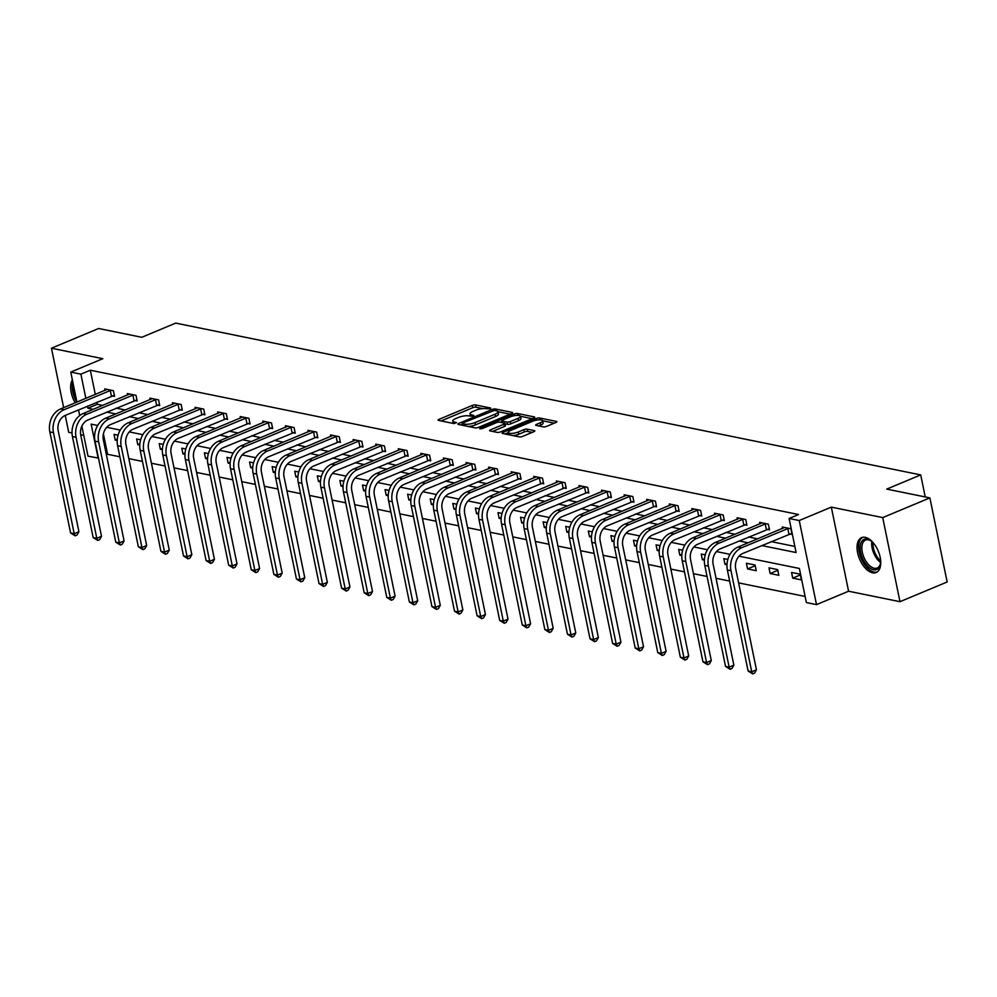 <?xml version="1.0" encoding="UTF-8"?>
<svg xmlns="http://www.w3.org/2000/svg" width="997" height="997" viewBox="0 0 997 997"><rect width="100%" height="100%" fill="white"/><g stroke="black" fill="none" stroke-linecap="round" stroke-linejoin="round"><path stroke-width="1.5" d="M490.387 408.77L490.686 408.022L475.594 404.944A2.38 0.685 -11.6 0 0 472.316 405.43L438.979 419.363A2.38 0.685 -11.6 0 0 438.069 420.123A2.38 0.685 -11.6 0 0 438.543 420.422L453.647 423.501L456.576 422.628L454.283 422.018A7.615 2.206 -11.6 0 1 452.75 421.07A7.615 2.206 -11.6 0 1 455.666 418.615L458.446 417.456A7.615 2.206 -11.6 0 1 468.914 415.911L473.164 415.961L473.799 415.425L471.506 414.827A7.615 2.206 -11.6 0 1 469.986 413.88A7.615 2.206 -11.6 0 1 472.89 411.425L475.669 410.266A7.615 2.206 -11.6 0 1 486.15 408.708L490.387 408.77M865.271 537.346A18.906 10.144 -112.7 0 0 861.62 537.632A18.906 10.144 -112.7 0 0 858.417 555.89A18.906 10.144 -112.7 0 0 872.549 572.801A18.906 10.144 -112.7 0 0 876.189 572.515A18.906 10.144 -112.7 0 0 879.391 554.257A18.906 10.144 -112.7 0 0 865.271 537.346M72.37 379.932A18.906 10.144 -112.7 0 0 75.186 402.838M543.315 426.866A2.38 0.685 -11.6 0 0 546.593 426.38L555.952 422.479A2.38 0.685 -11.6 0 0 556.849 421.706A2.38 0.685 -11.6 0 0 556.376 421.407L539.614 417.992A2.38 0.685 -11.6 0 0 536.336 418.478L502.999 432.411A2.38 0.685 -11.6 0 0 502.089 433.172A2.38 0.685 -11.6 0 0 502.563 433.471L519.337 436.885A2.38 0.685 -11.6 0 0 522.602 436.399L533.906 431.676A2.38 0.685 -11.6 0 0 534.816 430.916A2.38 0.685 -11.6 0 0 534.342 430.617L527.164 429.159A2.38 0.685 -11.6 0 0 523.886 429.645L518.278 431.975A6.368 1.844 -11.6 0 1 511.885 433.396A6.368 1.844 -11.6 0 1 508.246 432.486A6.368 1.844 -11.6 0 1 510.676 430.43L532.635 421.257A6.368 1.844 -11.6 0 1 539.028 419.849A6.368 1.844 -11.6 0 1 542.667 420.759A6.368 1.844 -11.6 0 1 540.237 422.815L536.573 424.336A2.38 0.685 -11.6 0 0 535.663 425.108A2.38 0.685 -11.6 0 0 536.149 425.407L543.315 426.866M929.889 497.889L947.15 581.986L899.979 601.69L882.719 517.593L929.889 497.889L886.744 489.103L920.717 474.908L175.721 323.103L141.761 337.298L98.616 328.499L51.445 348.215L102.841 358.683L70.762 372.08L80.894 374.149L90.328 370.211L798.547 514.514L789.101 518.465L799.245 520.521L816.506 604.618L806.374 602.562L799.37 568.464L739.051 556.176M882.719 517.593L831.324 507.124L799.245 520.521M511.748 413.468A2.38 0.685 -11.6 0 0 512.657 412.696A2.38 0.685 -11.6 0 0 512.184 412.409L495.422 408.994A2.38 0.685 -11.6 0 0 492.144 409.468L458.807 423.401A2.38 0.685 -11.6 0 0 457.897 424.174A2.38 0.685 -11.6 0 0 458.371 424.46L475.145 427.875A2.38 0.685 -11.6 0 0 478.41 427.401L511.748 413.468M517.518 413.493L534.28 416.908A2.38 0.685 -11.6 0 1 534.753 417.207A2.38 0.685 -11.6 0 1 533.844 417.967L500.506 431.9A2.38 0.685 -11.6 0 1 497.241 432.386L490.063 430.916A2.38 0.685 -11.6 0 1 489.577 430.629A2.38 0.685 -11.6 0 1 490.487 429.857L504.008 424.211A2.38 0.685 -11.6 0 0 504.918 423.438A2.38 0.685 -11.6 0 0 504.445 423.152L499.684 422.18A2.38 0.685 -11.6 0 0 496.406 422.666L482.336 428.536L479.707 428.673L480.342 428.137L514.24 413.979A2.38 0.685 -11.6 0 1 517.518 413.493L517.904 415.363M51.445 348.215L63.646 407.661M65.241 415.413L68.706 432.299L72.021 432.985M925.228 496.942L920.717 474.908M90.328 370.211L95.301 394.438M96.896 402.19L97.32 404.296L102.679 405.393M116.213 408.147L125.261 409.991M138.807 412.746L147.843 414.59M161.389 417.357L170.425 419.201M183.971 421.955L193.007 423.8M206.553 426.554L215.589 428.398M229.136 431.165L238.183 432.997M251.718 435.764L260.765 437.608M274.312 440.362L283.347 442.207M296.894 444.961L305.929 446.806M319.476 449.572L328.512 451.404M342.058 454.171L351.094 456.015M364.64 458.77L373.688 460.614M387.222 463.368L396.27 465.213M409.817 467.979L418.852 469.811M432.399 472.578L441.434 474.422M454.981 477.177L464.016 479.021M477.563 481.775L486.598 483.62M500.145 486.386L509.193 488.231M522.727 490.985L531.775 492.83M545.322 495.584L554.357 497.428M567.904 500.195L576.939 502.027M590.486 504.794L599.521 506.638M613.068 509.392L622.103 511.237M635.65 513.991L644.698 515.835M658.232 518.602L667.28 520.434M680.826 523.201L689.862 525.045M703.408 527.799L712.444 529.644M725.99 532.398L735.026 534.242M748.573 537.009L757.608 538.841M771.155 541.608L794.846 546.431M112.212 395.896L114.568 396.382L113.396 390.699L104.71 388.93L105.009 390.375M134.794 400.507L137.15 400.981L135.978 395.298L127.292 393.528L127.591 394.974M157.376 405.106L159.732 405.58L158.56 399.897L149.874 398.127L150.173 399.585M179.971 409.705L182.314 410.191L181.155 404.508L172.469 402.738L172.755 404.184M202.553 414.303L204.896 414.789L203.737 409.106L195.051 407.337L195.35 408.782M225.135 418.914L227.478 419.388L226.319 413.705L217.633 411.935L217.932 413.381M247.717 423.513L250.073 423.987L248.901 418.304L240.215 416.534L240.514 417.992M270.299 428.112L272.655 428.598L271.483 422.915L262.797 421.145L263.096 422.591M292.881 432.71L295.237 433.197L294.065 427.514L285.379 425.744L285.678 427.19M315.476 437.322L317.819 437.795L316.66 432.112L307.973 430.343L308.26 431.801M338.058 441.92L340.401 442.394L339.242 436.711L330.555 434.941L330.854 436.399M360.64 446.519L362.983 447.005L361.824 441.322L353.137 439.552L353.437 440.998M383.222 451.13L385.577 451.604L384.406 445.921L375.719 444.151L376.019 445.597M405.804 455.729L408.159 456.202L406.988 450.519L398.302 448.75L398.601 450.208M428.386 460.327L430.741 460.801L429.57 455.131L420.884 453.361L421.183 454.806M450.98 464.926L453.323 465.412L452.164 459.729L443.478 457.959L443.765 459.405M473.563 469.537L475.905 470.011L474.746 464.328L466.06 462.558L466.359 464.004M496.145 474.136L498.5 474.609L497.329 468.926L488.642 467.157L488.941 468.615M518.727 478.734L521.082 479.221L519.911 473.538L511.224 471.768L511.523 473.214M541.309 483.333L543.664 483.819L542.493 478.136L533.806 476.367L534.105 477.812M563.891 487.944L566.246 488.418L565.075 482.735L556.388 480.965L556.687 482.411M586.485 492.543L588.828 493.017L587.669 487.334L578.983 485.564L579.269 487.022M609.067 497.142L611.41 497.628L610.251 491.945L601.565 490.175L601.864 491.621M631.649 501.74L634.005 502.226L632.833 496.543L624.147 494.774L624.446 496.219M654.231 506.351L656.587 506.825L655.415 501.142L646.729 499.372L647.028 500.83M676.813 510.95L679.169 511.424L677.997 505.741L669.311 503.971L669.61 505.429M699.396 515.549L701.751 516.035L700.579 510.352L691.893 508.582L692.192 510.028M721.99 520.16L724.333 520.633L723.174 514.951L714.488 513.181L714.774 514.626M744.572 524.758L746.915 525.232L745.756 519.549L737.07 517.779L737.369 519.238M767.154 529.357L769.51 529.831L768.338 524.16L759.652 522.391L759.951 523.836M789.736 533.956L792.092 534.442L790.92 528.759L782.234 526.989L782.533 528.435M103.401 433.919L107.589 454.308L119.877 456.8M128.837 458.632L142.459 461.412M151.419 463.231L165.041 466.01M174.014 467.842L187.623 470.609M196.596 472.441L210.217 475.22M219.178 477.04L232.8 479.819M241.76 481.638L255.382 484.417M264.342 486.249L277.964 489.016M286.924 490.848L300.546 493.627M309.519 495.447L323.128 498.226M332.101 500.045L345.722 502.824M354.683 504.656L368.304 507.423M377.265 509.255L390.886 512.034M399.847 513.854L413.468 516.633M422.429 518.452L436.05 521.232M445.023 523.064L458.632 525.83M467.605 527.662L481.227 530.441M490.188 532.261L503.809 535.04M512.77 536.872L526.391 539.639M535.352 541.471L548.973 544.25M557.934 546.069L571.555 548.849M580.528 550.668L594.137 553.447M603.11 555.279L616.732 558.046M625.692 559.878L639.314 562.657M648.274 564.476L661.896 567.256M670.856 569.075L684.478 571.854M693.438 573.686L707.06 576.453M716.033 578.285L729.642 581.064M738.615 582.884L805.115 596.443M118.057 435.203L114.044 434.38L115.203 440.063L117.197 440.475M140.652 439.802L136.626 438.992L137.798 444.662L139.779 445.073M163.234 444.413L159.208 443.59L160.38 449.273L162.361 449.672M185.816 449.011L181.79 448.189L182.962 453.872L184.956 454.283M208.398 453.61L204.373 452.788L205.544 458.47L207.538 458.882M230.98 458.209L226.967 457.399L228.126 463.082L230.12 463.48M253.562 462.82L249.549 461.997L250.708 467.68L252.702 468.079M276.157 467.419L272.131 466.596L273.303 472.279L275.284 472.69M298.739 472.017L294.713 471.195L295.885 476.878L297.866 477.289M321.321 476.616L317.295 475.806L318.467 481.489L320.461 481.887M343.903 481.227L339.877 480.404L341.049 486.087L343.043 486.486M366.485 485.826L362.472 485.003L363.631 490.686L365.625 491.097M389.067 490.424L385.054 489.602L386.213 495.285L388.207 495.696M411.661 495.023L407.636 494.213L408.807 499.896L410.789 500.295M434.243 499.634L430.218 498.812L431.389 504.494L433.371 504.906M456.825 504.233L452.8 503.41L453.971 509.093L455.965 509.504M479.407 508.831L475.382 508.021L476.554 513.692L478.548 514.103M501.99 513.443L497.977 512.62L499.136 518.303L501.13 518.702M524.572 518.041L520.559 517.219L521.718 522.902L523.712 523.313M547.166 522.64L543.141 521.817L544.312 527.5L546.294 527.912M569.748 527.239L565.723 526.428L566.894 532.111L568.876 532.51M592.33 531.85L588.305 531.027L589.476 536.71L591.47 537.109M614.912 536.448L610.887 535.626L612.058 541.309L614.052 541.72M637.494 541.047L633.481 540.224L634.64 545.907L636.634 546.319M660.076 545.646L656.063 544.836L657.222 550.518L659.216 550.917M682.671 550.257L678.645 549.434L679.817 555.117L681.798 555.516M705.253 554.855L701.227 554.033L702.399 559.716L704.381 560.127M727.835 559.454L723.81 558.632L724.981 564.314L726.975 564.726M747.563 568.926L756.249 570.695L755.078 565.012L746.404 563.243L747.563 568.926L755.228 565.723M770.145 573.524L778.831 575.294L777.672 569.611L768.986 567.841L770.145 573.524L777.81 570.321M792.727 578.123L801.414 579.893L800.255 574.21L791.568 572.44L792.727 578.123L800.404 574.92M831.324 507.124L848.584 591.221L899.979 601.69M848.584 591.221L816.506 604.618M107.589 454.308L106.417 454.794M98.504 458.097L88.023 456.177L81.854 426.168M80.67 434.742L83.748 435.365M761.72 545.546L796.105 552.55L789.101 518.465M87.449 406.128L87.886 408.247L93.232 409.331M106.779 412.085L115.826 413.929M129.373 416.696L138.409 418.541M151.955 421.295L160.991 423.139M174.537 425.893L183.573 427.738M197.119 430.505L206.155 432.337M219.701 435.103L228.737 436.948M242.283 439.702L251.331 441.546M264.878 444.301L273.913 446.145M287.46 448.912L296.495 450.744M310.042 453.51L319.077 455.355M332.624 458.109L341.659 459.953M355.206 462.708L364.241 464.552M377.788 467.319L386.836 469.151M400.383 471.917L409.418 473.762M422.965 476.516L432 478.361M445.547 481.115L454.582 482.959M468.129 485.726L477.164 487.57M490.711 490.325L499.746 492.169M513.293 494.923L522.341 496.768M535.888 499.534L544.923 501.366M558.47 504.133L567.505 505.978M581.052 508.732L590.087 510.576M603.634 513.33L612.669 515.175M626.216 517.942L635.251 519.773M648.798 522.54L657.846 524.385M671.392 527.139L680.428 528.983M693.974 531.737L703.01 533.582M716.556 536.349L725.592 538.181M739.138 540.947L748.174 542.792M80.894 374.149L85.867 398.376M79.685 415.575L78.514 409.867M76.919 402.115L70.762 372.08M97.669 425.482L91.151 424.149L98.155 458.246M730.028 554.332L716.469 551.565M707.446 549.733L693.887 546.967M684.852 545.135L671.293 542.368M662.27 540.524L648.711 537.769M639.688 535.925L626.128 533.158M617.106 531.326L603.546 528.56M594.524 526.728L580.964 523.961M571.942 522.116L558.382 519.362M549.347 517.518L535.788 514.751M526.765 512.919L513.206 510.152M504.183 508.308L490.624 505.554M481.601 503.709L468.042 500.955M459.019 499.111L445.46 496.344M436.437 494.512L422.878 491.745M413.842 489.901L400.283 487.147M391.26 485.302L377.701 482.536M368.678 480.704L355.119 477.937M346.096 476.105L332.537 473.338M323.514 471.494L309.955 468.74M300.932 466.895L287.373 464.128M278.337 462.296L264.778 459.53M255.755 457.698L242.196 454.931M233.173 453.087L219.614 450.332M210.591 448.488L197.032 445.721M188.009 443.889L174.45 441.123M165.427 439.278L151.856 436.524M142.833 434.68L129.274 431.913M120.251 430.081L106.691 427.314M97.32 404.296L87.886 408.247M115.203 440.063L117.297 439.191M137.798 444.662L139.879 443.802M160.38 449.273L162.461 448.401M182.962 453.872L185.043 452.999M205.544 458.47L207.625 457.598M228.126 463.082L230.207 462.209M250.708 467.68L252.802 466.808M273.303 472.279L275.384 471.407M295.885 476.878L297.966 476.005M318.467 481.489L320.548 480.616M341.049 486.087L343.13 485.215M363.631 490.686L365.712 489.814M386.213 495.285L388.307 494.425M408.807 499.896L410.889 499.023M431.389 504.494L433.471 503.622M453.971 509.093L456.053 508.221M476.554 513.692L478.635 512.832M499.136 518.303L501.217 517.431M521.718 522.902L523.811 522.029M544.312 527.5L546.393 526.628M566.894 532.111L568.975 531.239M589.476 536.71L591.557 535.838M612.058 541.309L614.14 540.436M634.64 545.907L636.722 545.047M657.222 550.518L659.316 549.646M679.817 555.117L681.898 554.245M702.399 559.716L704.48 558.843M724.981 564.314L727.062 563.455M469.986 413.88L470.447 416.148A7.615 2.206 -11.6 0 0 470.472 416.223M452.75 421.07L453.224 423.351A7.615 2.206 -11.6 0 0 453.236 423.413M482.81 408.596L476.055 407.225A2.38 0.685 -11.6 0 0 472.79 407.711L441.098 420.946M462.371 424.373L460.926 424.984M510.103 414.154L497.952 411.686M494.387 410.39L462.832 422.952L462.197 423.488L464.59 424.124A7.615 2.206 -11.6 0 0 475.058 422.566L495.06 414.216A7.615 2.206 -11.6 0 0 497.977 411.761A7.615 2.206 -11.6 0 0 496.444 410.814L494.387 410.39M468.391 426.504A7.615 2.206 -11.6 0 0 475.532 424.847L475.058 422.566M497.977 411.761L498.438 414.029A7.615 2.206 -11.6 0 1 495.534 416.484L475.532 424.847M520.471 416.272L532.199 418.665M492.605 431.439L504.482 426.479A2.38 0.685 -11.6 0 0 505.392 425.719L504.918 423.438M500.245 422.292L501.952 421.569M518.041 418.354A6.368 1.844 -11.6 0 0 520.471 416.297A6.368 1.844 -11.6 0 0 516.832 415.388A6.368 1.844 -11.6 0 0 510.439 416.796L502.712 420.024A2.38 0.685 -11.6 0 0 501.803 420.796A2.38 0.685 -11.6 0 0 502.276 421.095L507.037 422.067A2.38 0.685 -11.6 0 0 510.314 421.581L518.041 418.354L518.515 420.622A6.368 1.844 -11.6 0 0 520.945 418.566L520.471 416.297M518.515 420.622L510.776 423.85A2.38 0.685 -11.6 0 1 507.498 424.336L505.005 423.825M542.667 420.759L543.128 423.027A6.368 1.844 -11.6 0 1 540.698 425.083L538.692 425.918M513.106 435.614A6.368 1.844 -11.6 0 0 518.752 434.256L518.278 431.975M532.248 432.374L527.625 431.427A2.38 0.685 -11.6 0 0 524.347 431.913L518.752 434.256M508.283 432.661L505.118 433.994M554.295 423.164L542.667 420.796M107.065 389.403L60.505 408.969L64.12 409.705L111.053 390.213M114.343 395.323L65.291 415.388A12.114 9.609 101.5 0 0 58.187 430.692L78.925 531.725L77.031 535.053L75.149 535.838L70.588 532.959L49.85 431.925A18.183 14.407 -78.5 0 1 60.505 408.969M70.588 532.959L74.202 533.694L53.464 432.661A18.183 14.407 -78.5 0 1 64.12 409.705M75.149 535.838L74.202 533.694L78.925 531.725M111.44 396.108L110.268 390.425M72.806 382.05A18.781 10.082 -112.7 0 0 76.108 401.031A18.781 10.082 -112.7 0 0 76.757 402.177M76.059 397.903A16.363 8.786 67.3 0 1 73.778 386.786M880.675 560.638A16.363 8.786 67.3 0 1 880.438 563.941A16.363 8.786 67.3 0 1 873.559 569.786A16.363 8.786 67.3 0 1 860.648 552.45A16.363 8.786 67.3 0 1 867.265 539.103A16.363 8.786 67.3 0 1 870.705 540.648A16.363 8.786 67.3 0 1 873.222 542.792M871.166 540.972A15.142 8.126 -112.7 0 0 868.437 539.838A15.142 8.126 -112.7 0 0 865.521 540.075A15.142 8.126 -112.7 0 0 862.953 554.706A15.142 8.126 -112.7 0 0 874.269 568.253A15.142 8.126 -112.7 0 0 877.198 568.028A15.142 8.126 -112.7 0 0 880.525 563.367M862.791 537.283A18.781 10.082 -112.7 0 0 860.112 555.616A18.781 10.082 -112.7 0 0 874.033 572.054A18.781 10.082 -112.7 0 0 877.26 571.917M129.647 394.002L83.087 413.568L86.702 414.303L133.635 394.824M136.925 399.922L87.873 419.986A12.114 9.609 101.5 0 0 80.769 435.29L101.507 536.324L99.613 539.651L97.731 540.436L93.17 537.557L72.432 436.524A18.183 14.407 -78.5 0 1 83.087 413.568M93.17 537.557L96.796 538.293L76.059 437.272A18.183 14.407 -78.5 0 1 86.702 414.303M97.731 540.436L96.796 538.293L101.507 536.324M134.022 400.707L132.85 395.024M152.229 398.613L105.67 418.167L109.296 418.914L156.217 399.423M159.52 404.533L110.455 424.597A12.114 9.609 101.5 0 0 103.352 439.901L124.089 540.922L122.195 544.25L120.313 545.035L115.752 542.156L95.014 441.135A18.183 14.407 -78.5 0 1 105.67 418.167M115.752 542.156L119.378 542.891L98.641 441.87A18.183 14.407 -78.5 0 1 109.296 418.914M120.313 545.035L119.378 542.891L124.089 540.922M156.604 405.318L155.445 399.635M174.811 403.212L128.252 422.778L131.878 423.513L178.799 404.022M182.102 409.131L133.037 429.196A12.114 9.609 101.5 0 0 125.934 444.5L146.671 545.533L144.777 548.849L142.895 549.646L138.346 546.767L117.609 445.734A18.183 14.407 -78.5 0 1 128.252 422.778M138.346 546.767L141.96 547.503L121.223 446.469A18.183 14.407 -78.5 0 1 131.878 423.513M142.895 549.646L141.96 547.503L146.671 545.533M179.186 409.917L178.027 404.234M197.394 407.81L150.846 427.377L154.46 428.112L201.382 408.62M204.684 413.73L155.632 433.795A12.114 9.609 101.5 0 0 148.528 449.099L169.266 550.132L167.371 553.46L165.477 554.245L160.928 551.366L140.191 450.332A18.183 14.407 -78.5 0 1 150.846 427.377M160.928 551.366L164.542 552.101L143.805 451.068A18.183 14.407 -78.5 0 1 154.46 428.112M165.477 554.245L164.542 552.101L169.266 550.132M201.78 414.515L200.609 408.832M219.976 412.422L173.428 431.975L177.042 432.71L223.964 413.232M227.266 418.329L178.214 438.393A12.114 9.609 101.5 0 0 171.11 453.71L191.848 554.731L189.953 558.058L188.059 558.843L183.51 555.965L162.773 454.931A18.183 14.407 -78.5 0 1 173.428 431.975M183.51 555.965L187.124 556.7L166.387 455.679A18.183 14.407 -78.5 0 1 177.042 432.71M188.059 558.843L187.124 556.7L191.848 554.731M224.362 419.114L223.191 413.443M242.57 417.02L196.01 436.586L199.624 437.322L246.558 417.83M249.848 422.94L200.796 443.004A12.114 9.609 101.5 0 0 193.692 458.308L214.43 559.329L212.535 562.657L210.654 563.442L206.092 560.563L185.355 459.542A18.183 14.407 -78.5 0 1 196.01 436.586M206.092 560.563L209.706 561.311L188.969 460.278A18.183 14.407 -78.5 0 1 199.624 437.322M210.654 563.442L209.706 561.311L214.43 559.329M246.944 423.725L245.773 418.042M265.152 421.619L218.592 441.185L222.206 441.92L269.14 422.429M272.43 427.539L223.378 447.603A12.114 9.609 101.5 0 0 216.274 462.907L237.012 563.941L235.118 567.256L233.236 568.053L228.674 565.174L207.937 464.141A18.183 14.407 -78.5 0 1 218.592 441.185M228.674 565.174L232.301 565.91L211.563 464.876A18.183 14.407 -78.5 0 1 222.206 441.92M233.236 568.053L232.301 565.91L237.012 563.941M269.526 428.324L268.355 422.641M287.734 426.218L241.174 445.784L244.801 446.519L291.722 427.04M295.025 432.137L245.96 452.202A12.114 9.609 101.5 0 0 238.856 467.506L259.594 568.539L257.7 571.867L255.818 572.652L251.256 569.773L230.519 468.74A18.183 14.407 -78.5 0 1 241.174 445.784M251.256 569.773L254.883 570.508L234.145 469.475A18.183 14.407 -78.5 0 1 244.801 446.519M255.818 572.652L254.883 570.508L259.594 568.539M292.109 432.922L290.95 427.239M310.316 430.829L263.756 450.382L267.383 451.13L314.304 431.639M317.607 436.736L268.542 456.8A12.114 9.609 101.5 0 0 261.438 472.117L282.188 573.138L280.282 576.465L278.4 577.251L273.851 574.372L253.113 473.351A18.183 14.407 -78.5 0 1 263.756 450.382M273.851 574.372L277.465 575.107L256.728 474.086A18.183 14.407 -78.5 0 1 267.383 451.13M278.4 577.251L277.465 575.107L282.188 573.138M314.691 437.533L313.532 431.851M332.898 435.427L286.351 454.993L289.965 455.729L336.886 436.237M340.189 441.347L291.136 461.412A12.114 9.609 101.5 0 0 284.033 476.716L304.77 577.737L302.876 581.064L300.982 581.849L296.433 578.97L275.695 477.949A18.183 14.407 -78.5 0 1 286.351 454.993M296.433 578.97L300.047 579.718L279.31 478.685A18.183 14.407 -78.5 0 1 289.965 455.729M300.982 581.849L300.047 579.718L304.77 577.737M337.285 442.132L336.114 436.449M355.48 440.026L308.933 459.592L312.547 460.327L359.468 440.836M362.771 445.946L313.719 466.01A12.114 9.609 101.5 0 0 306.615 481.314L327.352 582.348L325.458 585.663L323.564 586.46L319.015 583.581L298.277 482.548A18.183 14.407 -78.5 0 1 308.933 459.592M319.015 583.581L322.629 584.317L301.892 483.283A18.183 14.407 -78.5 0 1 312.547 460.327M323.564 586.46L322.629 584.317L327.352 582.348M359.867 446.731L358.696 441.048M378.075 444.625L331.515 464.191L335.129 464.926L382.063 445.447M385.353 450.544L336.301 470.609A12.114 9.609 101.5 0 0 329.197 485.913L349.935 586.946L348.04 590.274L346.158 591.059L341.597 588.18L320.86 487.147A18.183 14.407 -78.5 0 1 331.515 464.191M341.597 588.18L345.211 588.915L324.474 487.894A18.183 14.407 -78.5 0 1 335.129 464.926M346.158 591.059L345.211 588.915L349.935 586.946M382.449 451.329L381.278 445.647M400.657 449.236L354.097 468.789L357.711 469.537L404.645 450.046M407.935 455.143L358.883 475.22A12.114 9.609 101.5 0 0 351.779 490.524L372.517 591.545L370.622 594.873L368.74 595.658L364.179 592.779L343.442 491.758A18.183 14.407 -78.5 0 1 354.097 468.789M364.179 592.779L367.806 593.514L347.068 492.493A18.183 14.407 -78.5 0 1 357.711 469.537M368.74 595.658L367.806 593.514L372.517 591.545M405.031 455.941L403.86 450.258M423.239 453.834L376.679 473.401L380.306 474.136L427.227 454.644M430.53 459.754L381.465 479.819A12.114 9.609 101.5 0 0 374.361 495.123L395.099 596.156L393.204 599.471L391.323 600.269L386.761 597.377L366.024 496.356A18.183 14.407 -78.5 0 1 376.679 473.401M386.761 597.377L390.388 598.125L369.65 497.092A18.183 14.407 -78.5 0 1 380.306 474.136M391.323 600.269L390.388 598.125L395.099 596.156M427.613 460.539L426.454 454.856M445.821 458.433L399.261 477.999L402.888 478.734L449.809 459.243M453.112 464.353L404.047 484.417A12.114 9.609 101.5 0 0 396.943 499.721L417.693 600.755L415.786 604.082L413.905 604.867L409.356 601.989L388.618 500.955A18.183 14.407 -78.5 0 1 399.261 477.999M409.356 601.989L412.97 602.724L392.232 501.69A18.183 14.407 -78.5 0 1 402.888 478.734M413.905 604.867L412.97 602.724L417.693 600.755M450.195 465.138L449.036 459.455M468.403 463.032L421.856 482.598L425.47 483.333L472.391 463.854M475.694 468.951L426.641 489.016A12.114 9.609 101.5 0 0 419.538 504.32L440.275 605.353L438.381 608.681L436.487 609.466L431.938 606.587L411.2 505.554A18.183 14.407 -78.5 0 1 421.856 482.598M431.938 606.587L435.552 607.323L414.814 506.302A18.183 14.407 -78.5 0 1 425.47 483.333M436.487 609.466L435.552 607.323L440.275 605.353M472.79 469.737L471.618 464.054M490.985 467.643L444.438 487.197L448.052 487.944L494.973 468.453M498.276 473.563L449.223 493.627A12.114 9.609 101.5 0 0 442.12 508.931L462.857 609.952L460.963 613.28L459.069 614.065L454.52 611.186L433.782 510.165A18.183 14.407 -78.5 0 1 444.438 487.197M454.52 611.186L458.134 611.921L437.396 510.9A18.183 14.407 -78.5 0 1 448.052 487.944M459.069 614.065L458.134 611.921L462.857 609.952M495.372 474.348L494.2 468.665M513.58 472.242L467.02 491.808L470.634 492.543L517.568 473.052M520.858 478.161L471.805 498.226A12.114 9.609 101.5 0 0 464.702 513.53L485.439 614.563L483.545 617.878L481.663 618.676L477.102 615.797L456.364 514.764A18.183 14.407 -78.5 0 1 467.02 491.808M477.102 615.797L480.716 616.532L459.978 515.499A18.183 14.407 -78.5 0 1 470.634 492.543M481.663 618.676L480.716 616.532L485.439 614.563M517.954 478.946L516.782 473.263M536.162 476.84L489.602 496.406L493.216 497.142L540.15 477.65M543.44 482.76L494.387 502.824A12.114 9.609 101.5 0 0 487.284 518.128L508.021 619.162L506.127 622.489L504.245 623.275L499.684 620.396L478.946 519.362A18.183 14.407 -78.5 0 1 489.602 496.406M499.684 620.396L503.311 621.131L482.573 520.098A18.183 14.407 -78.5 0 1 493.216 497.142M504.245 623.275L503.311 621.131L508.021 619.162M540.536 483.545L539.365 477.862M558.744 481.451L512.184 501.005L515.81 501.74L562.732 482.261M566.034 487.359L516.969 507.423A12.114 9.609 101.5 0 0 509.866 522.74L530.603 623.761L528.709 627.088L526.827 627.873L522.266 624.994L501.528 523.961A18.183 14.407 -78.5 0 1 512.184 501.005M522.266 624.994L525.893 625.73L505.155 524.709A18.183 14.407 -78.5 0 1 515.81 501.74M526.827 627.873L525.893 625.73L530.603 623.761M563.118 488.156L561.959 482.473M581.326 486.05L534.766 505.616L538.392 506.351L585.314 486.86M588.616 491.97L539.551 512.034A12.114 9.609 101.5 0 0 532.448 527.338L553.198 628.359L551.304 631.687L549.409 632.472L544.861 629.593L524.123 528.572A18.183 14.407 -78.5 0 1 534.766 505.616M544.861 629.593L548.475 630.341L527.737 529.307A18.183 14.407 -78.5 0 1 538.392 506.351M549.409 632.472L548.475 630.341L553.198 628.359M585.7 492.755L584.541 487.072M603.908 490.649L557.36 510.215L560.975 510.95L607.896 491.459M611.198 496.568L562.146 516.633A12.114 9.609 101.5 0 0 555.042 531.937L575.78 632.97L573.886 636.285L571.991 637.083L567.443 634.204L546.705 533.171A18.183 14.407 -78.5 0 1 557.36 510.215M567.443 634.204L571.057 634.939L550.319 533.906A18.183 14.407 -78.5 0 1 560.975 510.95M571.991 637.083L571.057 634.939L575.78 632.97M608.295 497.353L607.123 491.671M626.49 495.247L579.942 514.813L583.557 515.549L630.478 496.07M633.78 501.167L584.728 521.232A12.114 9.609 101.5 0 0 577.624 536.536L598.362 637.569L596.468 640.897L594.573 641.682L590.025 638.803L569.287 537.769A18.183 14.407 -78.5 0 1 579.942 514.813M590.025 638.803L593.639 639.538L572.901 538.505A18.183 14.407 -78.5 0 1 583.557 515.549M594.573 641.682L593.639 639.538L598.362 637.569M630.877 501.952L629.705 496.269M649.084 499.858L602.524 519.412L606.139 520.16L653.072 500.668M656.362 505.766L607.31 525.83A12.114 9.609 101.5 0 0 600.206 541.147L620.944 642.168L619.05 645.495L617.168 646.28L612.607 643.401L591.869 542.38A18.183 14.407 -78.5 0 1 602.524 519.412M612.607 643.401L616.221 644.137L595.483 543.116A18.183 14.407 -78.5 0 1 606.139 520.16M617.168 646.28L616.221 644.137L620.944 642.168M653.459 506.563L652.287 500.88M671.666 504.457L625.107 524.023L628.721 524.758L675.654 505.267M678.945 510.377L629.892 530.441A12.114 9.609 101.5 0 0 622.789 545.745L643.526 646.766L641.632 650.094L639.75 650.879L635.189 648L614.451 546.979A18.183 14.407 -78.5 0 1 625.107 524.023M635.189 648L638.815 648.748L618.078 547.714A18.183 14.407 -78.5 0 1 628.721 524.758M639.75 650.879L638.815 648.748L643.526 646.766M676.041 511.162L674.869 505.479M694.248 509.056L647.689 528.622L651.315 529.357L698.236 509.866M701.539 514.975L652.474 535.04A12.114 9.609 101.5 0 0 645.371 550.344L666.108 651.377L664.214 654.705L662.332 655.49L657.771 652.611L637.033 551.578A18.183 14.407 -78.5 0 1 647.689 528.622M657.771 652.611L661.397 653.347L640.66 552.313A18.183 14.407 -78.5 0 1 651.315 529.357M662.332 655.49L661.397 653.347L666.108 651.377M698.623 515.761L697.464 510.078M716.831 513.654L670.271 533.221L673.897 533.956L720.819 514.477M724.121 519.574L675.056 539.639A12.114 9.609 101.5 0 0 667.953 554.943L688.703 655.976L686.808 659.304L684.914 660.089L680.365 657.21L659.628 556.176A18.183 14.407 -78.5 0 1 670.271 533.221M680.365 657.21L683.979 657.945L663.242 556.924A18.183 14.407 -78.5 0 1 673.897 533.956M684.914 660.089L683.979 657.945L688.703 655.976M721.205 520.359L720.046 514.676M739.413 518.266L692.865 537.819L696.479 538.567L743.401 519.076M746.703 524.173L697.651 544.25A12.114 9.609 101.5 0 0 690.547 559.554L711.285 660.575L709.39 663.902L707.496 664.687L702.947 661.809L682.21 560.788A18.183 14.407 -78.5 0 1 692.865 537.819M702.947 661.809L706.561 662.544L685.824 561.523A18.183 14.407 -78.5 0 1 696.479 538.567M707.496 664.687L706.561 662.544L711.285 660.575M743.799 524.97L742.628 519.287M762.007 522.864L715.447 542.43L719.061 543.166L765.983 523.674M769.285 528.784L720.233 548.849A12.114 9.609 101.5 0 0 713.129 564.152L733.867 665.186L731.972 668.501L730.078 669.299L725.529 666.407L704.792 565.386A18.183 14.407 -78.5 0 1 715.447 542.43M725.529 666.407L729.143 667.155L708.406 566.122A18.183 14.407 -78.5 0 1 719.061 543.166M730.078 669.299L729.143 667.155L733.867 665.186M766.381 529.569L765.21 523.886M784.589 527.463L738.029 547.029L741.643 547.764L788.577 528.273M791.867 533.383L742.815 553.447A12.114 9.609 101.5 0 0 735.711 568.751L756.449 669.785L754.555 673.112L752.673 673.897L748.111 671.018L727.374 569.985A18.183 14.407 -78.5 0 1 738.029 547.029M748.111 671.018L751.726 671.754L730.988 570.72A18.183 14.407 -78.5 0 1 741.643 547.764M752.673 673.897L751.726 671.754L756.449 669.785M788.963 534.168L787.792 528.485M471.818 416.31L471.506 414.827M454.595 423.501L454.283 422.018M439.228 420.56L438.979 419.363M472.79 407.711L472.316 405.43M476.055 407.225L475.594 404.944M459.044 424.597L458.807 423.401M492.381 410.627L492.144 409.468M495.758 410.677L495.422 408.994M512.333 413.157L512.184 412.409M462.87 425.383L462.533 423.7M464.938 425.806L464.59 424.124M495.534 416.484L495.06 414.216M534.429 417.668L534.28 416.908M490.736 431.053L490.487 429.857M504.482 426.479L504.008 424.211M480.504 428.922L480.342 428.137M514.577 415.637L514.24 413.979M502.625 422.778L502.276 421.095M507.498 424.336L507.037 422.067M510.776 423.85L510.314 421.581M536.822 425.545L536.573 424.336M540.698 425.083L540.237 422.815M524.347 431.913L523.886 429.645M527.625 431.427L527.164 429.159M534.492 431.377L534.342 430.617M503.248 433.608L502.999 432.411M536.673 420.123L536.336 418.478M539.988 419.824L539.614 417.992M556.538 422.167L556.376 421.407M49.85 431.925L53.464 432.661M880.625 562.507A15.142 8.126 67.3 0 1 871.852 541.508M872.961 542.53A14.656 7.864 -112.7 0 0 880.675 560.999M72.432 436.524L76.059 437.272M95.014 441.135L98.641 441.87M117.609 445.734L121.223 446.469M140.191 450.332L143.805 451.068M162.773 454.931L166.387 455.679M185.355 459.542L188.969 460.278M207.937 464.141L211.563 464.876M230.519 468.74L234.145 469.475M253.113 473.351L256.728 474.086M275.695 477.949L279.31 478.685M298.277 482.548L301.892 483.283M320.86 487.147L324.474 487.894M343.442 491.758L347.068 492.493M366.024 496.356L369.65 497.092M388.618 500.955L392.232 501.69M411.2 505.554L414.814 506.302M433.782 510.165L437.396 510.9M456.364 514.764L459.978 515.499M478.946 519.362L482.573 520.098M501.528 523.961L505.155 524.709M524.123 528.572L527.737 529.307M546.705 533.171L550.319 533.906M569.287 537.769L572.901 538.505M591.869 542.38L595.483 543.116M614.451 546.979L618.078 547.714M637.033 551.578L640.66 552.313M659.628 556.176L663.242 556.924M682.21 560.788L685.824 561.523M704.792 565.386L708.406 566.122M727.374 569.985L730.988 570.72M462.571 425.32L462.197 423.488M502.189 422.691L501.803 420.796M508.707 434.717L508.246 432.486"/></g></svg>
